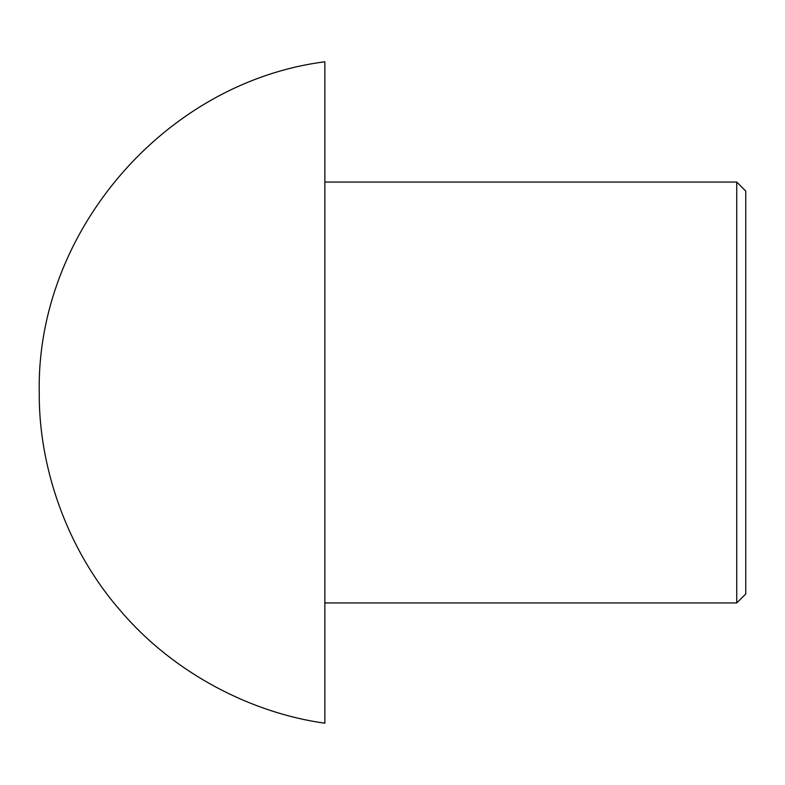 <?xml version="1.0" encoding="UTF-8"?>
<svg xmlns="http://www.w3.org/2000/svg" width="785" height="785" viewBox="0 0 785 785"><rect width="100%" height="100%" fill="white"/><g stroke="black" fill="none" stroke-linecap="round" stroke-linejoin="round"><path stroke-width="1.18" d="M745.75 392.5L745.75 593.931L736.732 602.949L736.732 182.051L745.75 191.069L745.75 392.5M324.853 723.201C252.956 713.29 174.721 674.423 120.635 610.897C65.655 548.136 38.593 465.083 39.25 392.5C36.09 231.644 165.252 82.082 324.853 61.799L324.853 723.201M324.853 602.949L736.732 602.949M324.853 182.051L736.732 182.051"/></g></svg>
